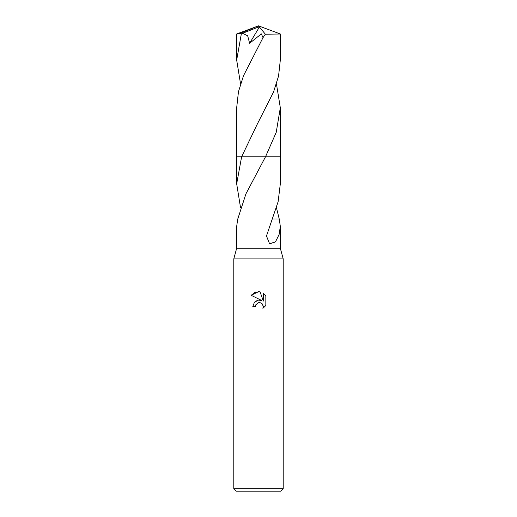 <?xml version="1.0" encoding="UTF-8"?>
<svg xmlns="http://www.w3.org/2000/svg" width="517" height="517" viewBox="0 0 517 517"><rect width="100%" height="100%" fill="white"/><g stroke="black" fill="none" stroke-linecap="round" stroke-linejoin="round"><path stroke-width="0.78" d="M237.704 219.027L236.676 226.485L236.676 248.205L233.794 258.914L283.206 258.914L283.206 488.681L233.794 488.681L236.263 491.15L280.737 491.15L283.206 488.681M236.676 248.205L280.324 248.205L283.206 258.914M258.5 302.71L255.831 304.791L255.411 306.581L252.819 306.581L254.429 302.251L258.5 300.086L261.647 300.474L251.159 295.304L258.5 291.685L260.09 291.853L263.295 301.075L263.295 293.178L265.841 295.75L265.841 305.495L262.888 308.326L263.308 306.555L262.151 303.77L260.872 302.91L258.5 302.71L260.193 302.703M276.446 207.718L279.238 219.027M272.175 219.021L279.296 219.027L280.324 226.485L279.102 234.518L275.451 241.898L269.577 243.772L266.475 235.991L278.12 201.733L280.324 183.858L280.324 156.793L265.499 156.793L245.95 193.823L237.762 219.027M255.411 306.581L255.676 305.14M263.25 305.915L262.888 308.326L265.841 305.495M261.647 300.474L258.338 300.112M257.563 300.28L254.564 302.102M265.841 295.75L263.295 293.178M260.09 291.853L255.101 292.292L251.159 295.304M240.554 207.718L236.676 183.858L241.62 156.793L280.324 156.793M236.676 183.858L236.676 156.793L241.62 156.793L257.201 124.293L273.532 92.026L278.56 76.031L280.324 60.024M280.324 107.782L280.33 156.793L265.505 156.793L276.233 132.307L280.324 107.782L276.446 83.909M240.554 83.909L236.676 60.075L236.676 33.993L241.349 33.792L242.589 33.288L247.682 35.828L249.621 43.286L261.35 33.889L263.024 37.638L243.507 75.728L238.453 91.755L236.676 107.782L236.67 156.793L241.62 156.793M236.676 60.075L241.349 33.792M242.596 33.288L257.996 27.194L258.5 25.85L280.298 33.973L280.324 60.075M280.324 33.993L265.376 34.219L263.024 37.638M257.996 27.194L258.5 25.85L239.158 33.792M257.996 27.252L259.424 26.981L249.621 43.286M259.424 26.981L265.376 34.219M280.324 226.485L280.324 248.205M233.794 258.914L233.794 488.681M257.207 124.3L257.427 123.893M258.5 25.85L236.702 33.973"/></g></svg>
